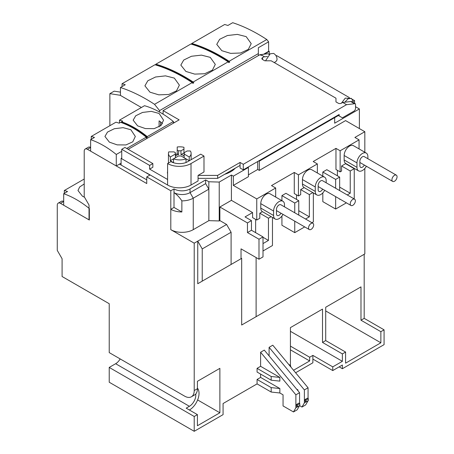 <?xml version="1.0" encoding="UTF-8"?>
<svg xmlns="http://www.w3.org/2000/svg" width="454" height="454" viewBox="0 0 454 454"><rect width="100%" height="100%" fill="white"/><g stroke="black" fill="none" stroke-linecap="round" stroke-linejoin="round"><path stroke-width="0.68" d="M366.389 166.238A7.712 4.449 -60 0 1 362.423 170.5A7.712 4.449 -60 0 1 358.569 170.88A7.712 4.449 -60 0 1 356.975 167.356L344.143 159.944L344.143 155.501L356.975 162.907A7.712 4.449 -60 0 1 360.34 155.149A7.712 4.449 -60 0 1 366.282 153.083A7.712 4.449 -60 0 1 367.876 156.613L367.876 158.718M324.695 190.311A7.712 4.449 -60 0 1 320.734 194.573A7.712 4.449 -60 0 1 316.875 194.953A7.712 4.449 -60 0 1 315.28 191.423L302.455 184.018A7.712 4.449 120 0 0 304.049 187.547A7.712 4.449 120 0 0 304.152 187.604L300.69 189.602L300.69 194.664L298.443 195.958L298.443 174.852L317.363 163.928L313.198 161.522L335.966 148.373L340.137 150.779L359.057 139.855L354.886 137.448L364.829 131.711L345.585 120.599L259.319 170.409L259.319 161.147L334.683 117.637L334.201 117.359M283.007 214.379A7.712 4.449 -60 0 1 279.04 218.641A7.712 4.449 -60 0 1 275.186 219.027A7.712 4.449 -60 0 1 273.586 215.497L260.761 208.085A7.712 4.449 120 0 0 262.355 211.615A7.712 4.449 120 0 0 262.463 211.672L259.796 213.21L268.456 218.209L268.456 240.433L263.008 243.577M364.346 165.057A3.626 2.094 -60 0 1 362.423 167.168A3.626 2.094 -60 0 1 360.612 167.35A3.626 2.094 -60 0 1 359.857 165.687L359.857 161.244A3.626 2.094 -60 0 1 361.441 157.589A3.626 2.094 -60 0 1 364.239 156.619L396.308 175.136A3.626 2.094 -60 0 1 396.728 178.445A3.626 2.094 -60 0 1 393.873 181.509A3.626 2.094 -60 0 1 392.682 181.418A3.626 2.094 -60 0 1 392.262 178.11A3.626 2.094 -60 0 1 395.116 175.045A3.626 2.094 -60 0 1 396.308 175.136M322.652 189.131A3.626 2.094 -60 0 1 320.734 191.236A3.626 2.094 -60 0 1 318.918 191.418A3.626 2.094 -60 0 1 318.169 189.755L318.169 185.311A3.626 2.094 -60 0 1 319.752 181.662A3.626 2.094 -60 0 1 322.544 180.692L354.619 199.204A3.626 2.094 -60 0 1 355.039 202.518A3.626 2.094 -60 0 1 352.185 205.583A3.626 2.094 -60 0 1 350.987 205.492A3.626 2.094 -60 0 1 350.567 202.178A3.626 2.094 -60 0 1 353.422 199.113A3.626 2.094 -60 0 1 354.619 199.204M280.964 213.204A3.626 2.094 -60 0 1 279.04 215.309A3.626 2.094 -60 0 1 277.224 215.491A3.626 2.094 -60 0 1 276.475 213.828L276.475 209.385A3.626 2.094 -60 0 1 278.058 205.73A3.626 2.094 -60 0 1 280.856 204.76L312.925 223.277A3.626 2.094 -60 0 1 313.345 226.586A3.626 2.094 -60 0 1 310.491 229.65A3.626 2.094 -60 0 1 309.299 229.559A3.626 2.094 -60 0 1 308.879 226.251A3.626 2.094 -60 0 1 311.733 223.186A3.626 2.094 -60 0 1 312.925 223.277M269.262 54.423L269.262 51.353L268.62 50.979M344.83 102.207L348.156 98.751L351.555 98.416L352.962 101.531L354.568 100.601L352.497 99.403M349.398 97.616L276.634 55.609L276.111 55.91M354.568 100.601L354.568 103.291M355.527 106.713L359.381 108.937L359.381 128.561M384.073 329.831L380.866 331.687L380.866 342.793L345.585 363.16L345.585 352.054L342.378 353.904L342.378 361.31L332.759 366.866L332.759 370.566L342.378 365.01L342.378 368.716L384.073 344.648L384.073 329.831L364.187 318.35L364.187 254.285M264.37 54.174L269.262 51.353M121.734 158.003L121.093 158.372L149.956 175.034L146.75 176.89L170.8 190.776L174.007 188.926A11.339 6.549 0 0 0 190.044 188.926L205.651 179.915L208.857 181.765L219.231 182.071L231.415 175.034L233.339 176.146L248.412 167.447L247.929 167.168M258.837 160.875L259.319 161.147M265.528 60.796L270.221 53.759L273.62 53.419C275.799 54.775 276.934 56.739 277.025 59.315A6.804 3.927 180 0 1 274.165 62.516M235.229 168.207A24.947 14.403 180 0 1 224.713 174.279A24.947 14.403 180 0 0 235.229 168.207M338.372 115.509L334.683 117.637L334.683 123.193L359.381 108.937M350.397 262.247L241.676 325.019L241.676 258.36L197.745 283.727L197.745 241.136L194.216 243.174L194.216 390.565A13.609 7.854 -120 0 1 191.395 396.796L194.601 394.94A13.609 7.854 -120 0 0 197.422 388.715L197.422 381.309L219.872 368.347L219.872 412.782L197.422 425.744L197.422 414.638L194.216 416.488L194.216 431.3L223.079 414.638L223.079 403.527L257.072 383.897L271.186 392.046L279.857 392.982L283.052 394.821L283.052 405.933L293.471 411.948L295.877 407.783L295.877 394.821L260.602 352.236L260.602 366.31L257.072 368.347L257.072 372.047L271.186 380.197L279.857 381.133L279.857 377.427L260.602 366.31M260.602 374.085L260.602 377.416L257.072 379.453L257.072 383.897M299.566 403.532L299.566 392.693L264.29 350.108L260.602 352.236M269.097 355.913L269.097 347.327L304.379 389.918L304.379 402.88L301.972 407.045L299.572 405.66M308.067 398.618L308.067 387.79L272.786 345.199L269.097 347.327M295.616 372.757L312.874 362.791L312.874 355.386L309.668 357.236L309.668 360.941L293.539 370.254M288.665 364.363L290.424 365.385L290.424 327.612L322.499 309.095L322.499 342.424L325.705 340.574L325.705 307.245L360.981 286.877L360.981 320.206L364.187 318.35M380.866 331.687L360.981 320.206M342.378 368.716L339.172 366.866M194.216 431.3L109.227 382.234L109.227 367.422L115.639 363.716A9.069 5.238 120 0 0 120.174 358.927M191.395 396.796A13.609 7.854 -120 0 1 184.591 396.121L109.227 352.605L109.227 303.726L62.085 276.509L62.085 258.729L57.272 250.398L57.272 205.219A4.534 2.616 -120 0 1 58.208 203.142A4.534 2.616 -120 0 1 60.478 203.369L63.685 201.514A4.534 2.616 -120 0 0 61.421 201.292L58.208 203.142M120.452 92.139L114.198 91.158L109.868 93.655L120.452 95.317M257.713 161.522L257.713 169.484L248.412 174.852M248.412 167.447L248.412 176.702L233.339 185.408L233.339 176.146M231.415 175.034L231.415 200.345L219.872 207.007L219.872 220.587L226.603 224.475L231.097 232.249L231.097 264.472L197.745 283.727M219.872 220.587L219.231 220.956L219.231 182.071M219.231 220.956L208.857 220.65L208.857 181.765M205.651 179.915L205.651 183.615L190.044 192.627L190.044 188.926M174.007 188.926L174.007 192.627A11.339 6.549 0 0 0 190.044 192.627L193.251 198.182L208.857 189.17L205.651 183.615M194.216 243.174L170.8 229.662A15.873 9.165 0 0 0 193.251 229.662L193.251 198.182A15.873 9.165 0 0 1 181.867 200.867L181.867 211.973A15.873 9.165 180 0 1 170.8 209.294L170.8 190.776M146.75 176.89L146.75 183.552L87.418 149.298A4.534 2.616 -120 0 0 85.148 149.077A4.534 2.616 -120 0 0 84.211 151.154L84.211 196.701L89.024 205.032L89.024 219.844L60.478 203.369M146.75 179.852L121.093 165.04L121.093 158.372M109.868 125.707L109.868 93.655M259.319 170.409L257.713 169.484M233.339 185.408L256.754 198.92L275.674 187.996L271.503 185.59L294.277 172.446L298.443 174.852M364.829 131.711L364.829 152.249M364.829 168.468L364.829 253.917L256.113 316.688L256.113 257.56M226.603 224.475L197.745 241.136L202.234 248.917L202.234 281.134M241.676 258.36L231.097 264.472M241.676 325.019L256.113 316.688M380.866 342.793L325.705 310.945M345.585 352.054L325.705 340.574M322.499 342.424L342.378 353.904M342.378 361.31L290.424 331.312M290.424 349.83L309.668 360.941M304.379 402.88L308.067 400.751L305.661 404.917L301.972 407.045M297.96 390.758L297.96 389.918L296.627 389.146M293.471 411.948L297.16 409.82L299.561 405.666M260.602 377.416L279.857 388.539L279.857 392.982M194.216 416.488L109.227 367.422M197.422 414.638L186.197 408.157L189.403 406.302L115.639 363.716M197.621 399.934L219.872 412.782M312.874 359.086L332.759 370.566M332.759 366.866L312.874 355.386M309.668 357.236L290.424 346.13M195.731 394.027A9.069 5.238 -60 0 1 189.403 406.302M256.754 198.92L256.754 220.031L252.583 217.625L252.583 212.563L231.415 200.345M241.034 258.729L241.034 248.854L258.996 259.223L258.996 239.224L247.453 232.561L247.453 222.931L219.872 207.007M247.453 222.931L251.459 220.616L245.047 216.916L252.583 212.563M208.857 220.65L193.251 229.662M170.8 229.662L170.8 209.294L174.007 207.438L174.007 192.627C176.935 194.635 179.551 197.382 181.867 200.867M87.418 149.298L90.624 147.448A4.534 2.616 -120 0 0 88.36 147.221L85.148 149.077M121.093 165.04L119.487 164.115M335.648 196.633L335.648 209.044L322.817 201.638L322.817 192.888M322.817 176.135L322.817 172.015L326.829 169.7L339.654 177.105L335.648 179.421L335.648 188.251M337.407 175.811L337.407 170.318M340.137 150.779L340.137 171.89L335.966 169.484L335.966 148.373M294.754 221.166L294.754 232.652L281.928 225.246L281.928 216.019M281.928 200.668L281.928 195.623L285.935 193.308L298.766 200.713L294.754 203.029L294.754 212.784M296.519 199.419L296.519 194.851M298.443 195.958L294.277 193.552L294.277 172.446M359.057 139.855L359.057 148.912M340.137 171.89L341.578 171.056L341.578 165.994L345.585 163.684L354.245 168.678L350.238 170.993L350.238 193.217L339.654 187.105M366.282 153.083L353.45 145.677A7.712 4.449 120 0 0 347.509 147.743A7.712 4.449 120 0 0 344.143 155.501M344.143 159.944A7.712 4.449 120 0 0 345.744 163.474L358.569 170.88M317.363 163.928L317.363 172.985M302.455 184.018L302.455 179.574L315.28 186.98A7.712 4.449 -60 0 1 318.646 179.222A7.712 4.449 -60 0 1 324.587 177.156A7.712 4.449 -60 0 1 326.182 180.686L326.182 182.792M324.587 177.156L311.762 169.751A7.712 4.449 120 0 0 305.82 171.816A7.712 4.449 120 0 0 302.455 179.574M275.674 187.996L275.674 197.053M259.796 213.21L259.796 218.272L256.754 220.031M260.761 208.085L260.761 203.642L273.586 211.053A7.712 4.449 -60 0 1 276.957 203.29A7.712 4.449 -60 0 1 282.893 201.224A7.712 4.449 -60 0 1 284.493 204.754L284.493 206.859M282.893 201.224L270.068 193.818A7.712 4.449 120 0 0 264.126 195.884A7.712 4.449 120 0 0 260.761 203.642M231.097 232.249L202.234 248.917M279.857 388.539L271.186 387.603L271.186 392.046M271.186 387.603L257.072 379.453M290.424 365.385L291.014 367.207M304.379 389.918L308.067 387.79M305.099 401.353L305.099 399.497L307.341 398.203L308.306 398.76L306.058 400.053L306.058 401.904L305.099 401.353M297.96 389.918L297.489 390.19M295.877 394.821L299.566 392.693M296.598 406.268L296.598 404.412L298.846 403.118L299.805 403.674L297.563 404.968L297.563 406.824L296.598 406.268M295.877 407.783L297.552 406.818M257.072 368.347L271.186 376.491L279.857 377.427M197.422 388.125A13.609 7.854 -60 0 1 197.882 399.253A13.609 7.854 -60 0 1 189.403 410.007M258.996 239.224L263.008 236.914L263.008 256.907L258.996 259.223M263.008 250.983L272.468 245.523L272.468 217.455M247.453 232.561L251.459 230.246L251.459 220.616M251.459 230.246L263.008 236.914M255.63 232.652L255.63 219.384M181.867 211.973L174.007 207.438M300.69 189.602L309.35 194.601L309.35 216.825L298.766 210.713M309.35 216.825L305.548 219.015M298.766 215.1L298.766 200.713M281.928 195.623L294.754 203.029M294.754 232.652L304.702 226.909M311.96 222.721L313.356 221.915L313.356 192.922M341.578 165.994L350.238 170.993M350.238 193.217L347.242 194.948M339.984 199.136L339.654 199.323L339.654 198.948M339.654 190.567L339.654 177.105M322.817 172.015L335.648 179.421M335.648 209.044L346.396 202.842M353.655 198.648L354.245 198.307L354.245 168.678M305.099 399.497L306.058 400.053M306.058 401.904L308.306 400.61L308.306 398.76M296.598 404.412L297.563 404.968M297.563 406.824L299.805 405.524L299.805 403.674M271.186 376.491L271.186 380.197M271.117 216.677L268.456 218.209M268.456 240.433L263.008 237.283M312.812 192.604L309.35 194.601M356.975 162.907L356.975 167.356M315.28 186.98L315.28 191.423M273.586 211.053L273.586 215.497M186.032 162.515L186.032 158.832A11.339 6.549 180 0 1 173.53 158.832L173.53 162.538A11.339 6.549 180 0 1 171.765 161.703A11.339 6.549 180 0 1 170.324 160.688L170.324 156.982A11.339 6.549 180 0 1 168.445 153.373A11.339 6.549 180 0 1 168.735 151.891L174.007 151.891L175.403 152.697L175.403 157.754M184.165 157.754L184.165 152.697L187.156 150.966L190.328 150.966A11.339 6.549 180 0 1 191.123 153.373A11.339 6.549 180 0 1 189.239 156.982L189.239 160.688A11.339 6.549 180 0 1 188.875 160.988M170.324 156.982L175.403 154.048A4.534 2.616 180 0 1 175.244 153.373A4.534 2.616 180 0 1 175.403 152.697M175.403 156.397A4.534 2.616 180 0 1 178.609 154.547L178.609 150.841A4.534 2.616 180 0 1 180.953 150.841L183.949 149.116L183.949 147.283A11.339 6.549 180 0 0 177.213 146.994L177.213 150.041L178.609 150.841M184.165 152.941L180.953 154.547L180.953 150.841M180.953 154.547A4.534 2.616 180 0 1 182.99 155.223A4.534 2.616 180 0 1 184.165 156.397M183.949 152.816L183.949 149.116M177.213 150.041L177.213 153.741L175.403 154.791M189.239 160.688L180.953 155.904A4.534 2.616 180 0 1 178.609 155.904L170.324 160.688M184.165 152.697A4.534 2.616 180 0 1 184.318 153.373A4.534 2.616 180 0 1 184.165 154.048L189.239 156.982M178.609 154.547L177.213 153.741M174.33 78.099L179.375 85.142L176.475 90.868L168.746 94.483L158.787 94.841L149.956 92.168L144.905 85.834L147.817 80.772L155.563 76.998L165.506 75.863L174.33 78.099M210.247 57.357L215.298 64.406L212.393 70.132L204.669 73.747L194.704 74.104L185.873 71.431L180.828 65.098L183.734 60.036L191.486 56.262L201.428 55.127L210.247 57.357M246.17 36.621L251.215 43.669L248.315 49.39L240.586 53.005L230.626 53.368L221.796 50.695L216.745 44.361L219.651 39.299L227.403 35.526L237.346 34.391L246.17 36.621M122.052 83.74A170.08 98.195 -120 0 1 125.259 84.728L120.452 87.503A170.08 98.195 60 0 1 154.536 104.329L192.218 82.571A170.08 98.195 -120 0 0 154.928 64.757L122.052 83.74L122.052 86.578M155.887 64.207A170.08 98.195 60 0 1 193.177 82.015L228.135 61.835A170.08 98.195 -120 0 0 190.845 44.021L155.887 64.207L155.364 64.888M191.809 43.465A170.08 98.195 60 0 1 229.1 61.279L266.782 39.521A170.08 98.195 -120 0 0 232.698 22.7L227.885 25.475A170.08 98.195 -120 0 0 224.679 24.488L191.809 43.465L191.282 44.151M120.452 87.503L120.452 95.419L141.387 107.507M159.575 112.064L159.575 110.6L154.536 104.329M155.887 64.587A169.626 97.933 60 0 1 193.818 82.81L192.854 83.366L192.218 82.571M266.782 39.521L268.62 41.808L258.354 47.732L258.354 53.572L159.575 110.6M228.135 61.835L228.776 62.629L229.735 62.073L229.1 61.279M193.818 82.81L193.177 82.015M263.564 54.264L268.62 51.353L268.62 41.808M191.809 43.851A169.626 97.933 60 0 1 229.735 62.073M224.361 75.233L207.041 85.233M258.354 53.572L258.354 55.609M84.529 197.252L82.446 196.213L77.997 190.532L79.632 186.997L84.211 183.955M84.211 179.029L64.326 190.51L64.326 193.359M63.685 193.727L63.685 205.219L89.342 220.031L89.342 208.545A90.709 52.369 60 0 0 63.685 193.727L67.532 191.509A90.709 52.369 -120 0 0 64.326 190.51M130.871 129.742L135.326 136.467L132.767 141.818L125.94 144.94L117.183 144.871L109.386 142.147L104.936 136.467L107.496 132.08L114.317 128.732L123.085 127.659L130.871 129.742M162.447 123.806A15.192 8.774 0 0 0 159.099 120.877L159.099 126.899M159.099 113.449L163.548 120.174L160.988 125.525L154.161 128.647L145.405 128.578L137.607 125.854L133.158 120.174L135.718 115.787L142.539 112.439L151.307 111.366L159.099 113.449M126.694 148.464L146.267 137.165A90.709 52.369 -120 0 0 120.611 122.347L119.169 123.182A90.709 52.369 -120 0 0 115.963 122.188L91.265 136.444A90.709 52.369 -120 0 1 94.472 137.443L90.624 139.662A90.709 52.369 60 0 1 116.281 154.474L121.734 151.33M173.366 123.193L173.366 121.519A90.709 52.369 -120 0 0 144.503 105.708L119.487 120.151A90.709 52.369 -120 0 1 122.694 121.144L121.576 121.797A90.709 52.369 60 0 1 147.232 136.609L147.232 137.363L146.267 137.92L146.267 137.165M147.232 136.609L173.366 121.519M121.093 163.185L116.281 165.965L116.281 154.474M90.624 139.662L90.624 151.154L116.281 165.965M91.265 136.444L91.265 139.293M147.232 137.363A89.801 51.847 -120 0 0 121.576 122.552L121.428 122.637M121.576 122.552L121.576 121.797M160.54 125.911L160.54 121.842M119.487 120.151L119.487 123M355.249 103.682L351.402 101.463A1.362 0.783 120 0 0 350.721 101.531L342.702 102.456L346.55 104.675L354.568 103.75A1.362 0.783 -60 0 1 355.249 103.682A1.362 0.783 -60 0 1 355.527 104.307L355.527 108.381A2.27 1.311 -60 0 1 353.927 111.156L342.378 117.824L339.172 115.969L339.172 114.487L243.282 169.853L240.075 168.003L240.075 165.409L217.625 178.371L198.063 178.371L198.063 180.964L191.009 185.033A16.554 9.557 180 0 1 167.594 185.033L146.426 172.815M262.526 59.497L262.526 57.647A2.27 1.311 180 0 0 261.862 58.572A2.27 1.311 180 0 0 262.526 59.497L264.767 60.796L271.186 60.796L335.966 98.195L335.966 101.9L338.213 103.194A2.27 1.311 180 0 0 341.419 103.194L342.702 102.456M152.845 163.559L124.941 147.448L121.734 149.298L149.633 165.409L152.845 163.559L152.845 167.259L149.633 169.109L149.633 165.409M186.685 162.254A12.02 6.941 180 0 1 170.959 161.613L167.594 163.559A16.554 9.557 0 0 0 191.009 163.559L203.994 156.057L200.702 154.156L186.685 162.254M167.594 163.559L167.594 179.483L149.633 169.109M269.205 54.469L267.974 53.759L259.96 54.684L261.232 55.416L262.134 55.28L264.376 56.841L267.361 56.495M346.55 104.675L243.282 164.297L240.075 162.447L240.075 165.409M240.075 162.447L217.625 175.409L217.625 178.371M217.625 175.409L198.063 175.409L198.063 178.371M198.063 175.409L203.994 171.981L203.994 156.057M167.594 171.527A12.02 6.941 0 0 0 167.441 172.628A12.02 6.941 0 0 0 167.594 173.734M121.734 158.741L121.734 149.298M243.282 164.297L243.282 169.853M262.526 57.647L264.376 56.574M128.147 149.298L179.143 119.862L163.105 110.6L163.105 114.153M163.105 110.6L259.96 54.684M174.33 122.637L173.366 122.081M350.721 101.531L354.568 103.75M337.889 115.231L339.172 115.969M197.422 388.715L194.216 390.565M167.594 179.483L167.594 185.033M191.009 185.033L191.009 163.559M351.555 98.416L345.25 98.155L341.442 103.183M316.875 194.953L304.049 187.547M275.186 219.027L262.355 211.615M309.299 229.559L276.475 210.611M191.123 153.373L191.123 159.689M168.445 153.373L168.445 163.065M350.987 205.492L318.169 186.543M392.682 181.418L359.857 162.47"/></g></svg>
